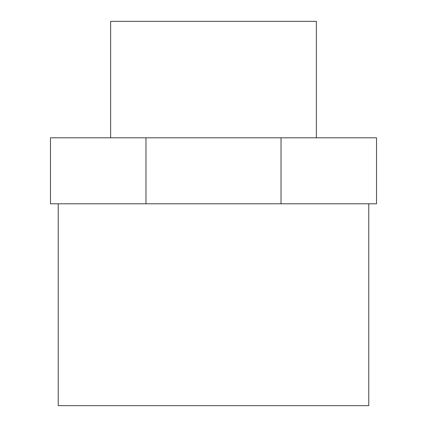 <?xml version="1.0" encoding="UTF-8"?>
<svg xmlns="http://www.w3.org/2000/svg" width="427" height="427" viewBox="0 0 427 427"><rect width="100%" height="100%" fill="white"/><g stroke="black" fill="none" stroke-linecap="round" stroke-linejoin="round"><path stroke-width="0.64" d="M58.227 203.796L58.227 405.65L368.773 405.65L368.773 203.796M316.37 137.804L316.37 21.35L110.63 21.35L110.63 137.804M281.03 203.796L376.534 203.796L376.534 137.804L281.03 137.804L281.03 203.796L50.466 203.796L50.466 137.804L145.97 137.804L145.97 203.796M281.03 137.804L145.97 137.804"/></g></svg>
